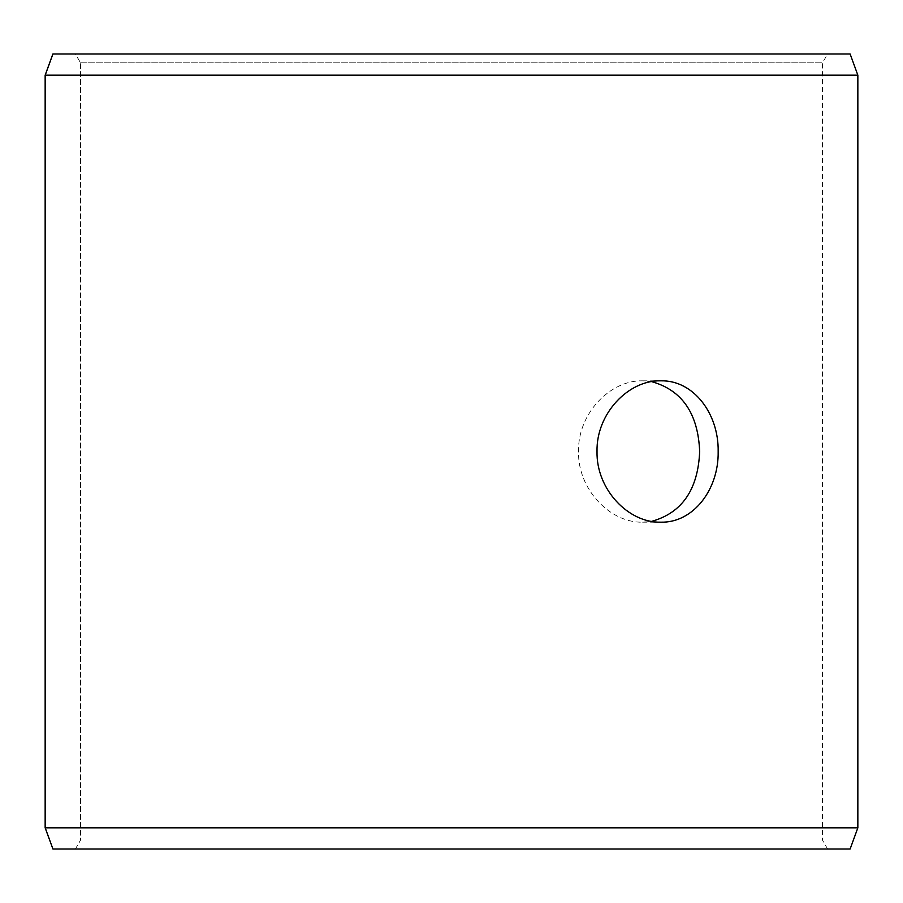 <?xml version="1.0" encoding="UTF-8"?>
<svg xmlns="http://www.w3.org/2000/svg" width="903" height="903" viewBox="0 0 903 903"><rect width="100%" height="100%" fill="white"/><g stroke="black" fill="none" stroke-linecap="round" stroke-linejoin="round"><path stroke-width="0.68" stroke-dasharray="4.51 3.39" d="M75.446 849.012L827.611 849.012L52.927 849.012L75.446 849.012L80.536 840.185L80.536 62.815L75.446 53.988L827.611 53.988L75.446 53.988M80.536 62.815L822.52 62.815L80.48 62.815L75.389 53.988M850.129 53.988L52.871 53.988M857.85 75.186L45.15 75.186M850.129 849.012L52.871 849.012M857.85 827.814L45.15 827.814M75.389 849.012L80.48 840.185L80.48 62.815M651.616 381.63L642.586 380.829C610.225 379.96 577.672 413.619 578.518 451.466C577.638 489.313 610.225 523.074 642.586 522.171L651.616 521.37M827.611 849.012L822.52 840.185L822.52 62.815L827.611 53.988M642.586 522.171L660.782 522.171M642.586 380.829L660.782 380.829"/><path stroke-width="1.35" d="M45.206 827.814L52.927 849.012L45.15 827.814L45.15 75.186L52.871 53.988L850.129 53.988L857.85 75.186L45.206 75.186L45.206 827.814L857.85 827.814L857.85 75.186M52.927 53.988L45.206 75.186M52.927 849.012L850.129 849.012L857.85 827.814M651.616 521.37C682.036 512.893 698.042 489.607 699.667 451.5C698.075 413.439 682.058 390.152 651.616 381.63M718.167 451.5C718.878 489.358 693.29 523.085 660.782 522.171C628.432 523.063 596.183 489.37 597.018 451.523C596.138 413.698 628.42 379.915 660.782 380.829C693.29 379.96 718.833 413.529 718.167 451.5"/></g></svg>

